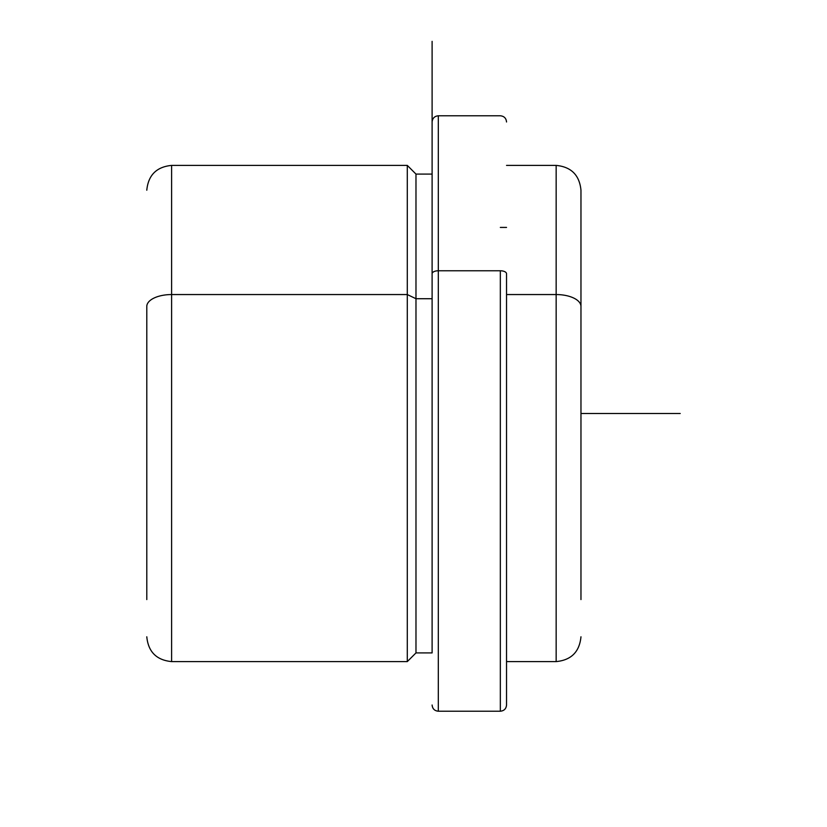 <?xml version="1.0" encoding="UTF-8"?>
<svg xmlns="http://www.w3.org/2000/svg" width="827" height="827" viewBox="0 0 827 827"><rect width="100%" height="100%" fill="white"/><g stroke="black" fill="none" stroke-linecap="round" stroke-linejoin="round"><path stroke-width="1.24" d="M407.297 294.557L415.981 298.723L415.981 652.917L415.981 298.723L407.297 294.557L407.297 165.4L407.297 661.6L407.297 294.557L171.602 294.557L407.297 294.557M146.792 636.79C148.26 651.862 156.53 660.132 171.602 661.6L171.602 294.557L171.602 661.6L407.297 661.6L415.981 652.917L432.107 652.917L432.107 41.35L432.107 174.083L415.981 174.083L415.981 298.723L432.107 298.723L415.981 298.723L415.981 174.083L407.297 165.4L171.602 165.4L171.602 294.557L171.602 165.4C156.53 166.868 148.26 175.138 146.792 190.21M556.158 294.557L556.158 661.6L556.158 294.557L506.537 294.557L556.158 294.557L556.158 165.4L556.158 294.557A24.81 11.898 0 0 1 580.967 306.445A24.81 11.898 180 0 0 556.158 294.557M580.967 599.575L580.967 306.445L580.967 599.575M506.537 165.4L556.158 165.4C571.23 166.868 579.5 175.138 580.967 190.21L580.967 306.445M146.792 306.445L146.792 599.575L146.792 306.445A24.81 11.898 0 0 1 171.602 294.557A24.81 11.898 180 0 0 146.792 306.445M506.537 661.6L506.537 273.737L506.537 705.007L506.537 661.6L556.158 661.6C571.23 660.132 579.5 651.862 580.967 636.79M432.107 705.017C432.48 708.78 434.547 710.848 438.31 711.22L438.31 270.77L438.31 711.22L500.335 711.22L500.335 270.77A6.202 2.977 0 0 1 506.537 273.737A6.202 2.977 180 0 0 500.335 270.77L500.335 711.22C504.098 710.848 506.165 708.78 506.537 705.017M438.31 270.77L500.335 270.77L438.31 270.77L438.31 115.78L438.31 270.77A6.202 2.977 180 0 0 432.107 273.737A6.202 2.977 0 0 1 438.31 270.77M580.967 413.5L680.207 413.5M506.537 227.425L500.335 227.425M432.107 121.982C432.48 118.22 434.547 116.152 438.31 115.78L500.335 115.78C504.098 116.152 506.165 118.22 506.537 121.982"/></g></svg>
